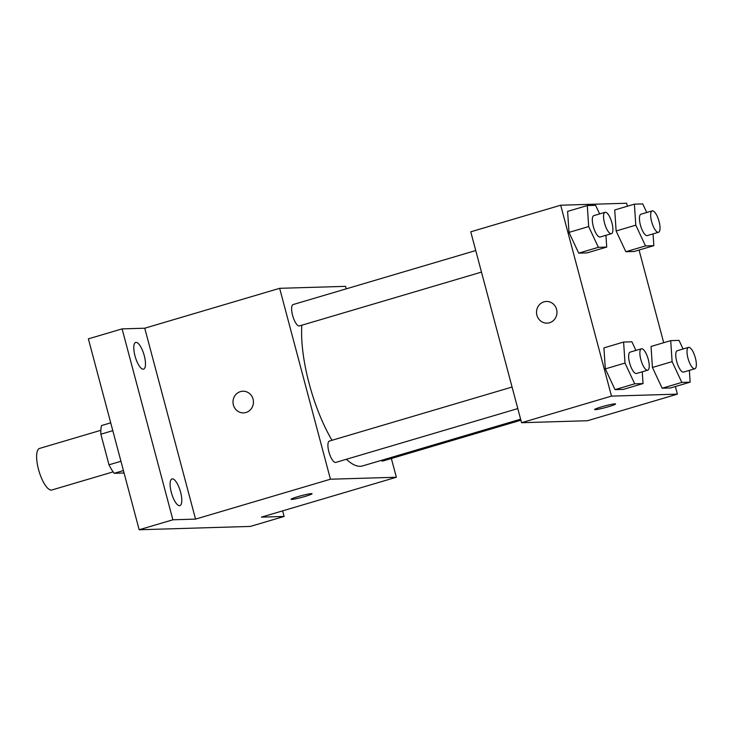 <?xml version="1.0" encoding="UTF-8"?>
<svg xmlns="http://www.w3.org/2000/svg" width="733" height="733" viewBox="0 0 733 733"><rect width="100%" height="100%" fill="white"/><g stroke="black" fill="none" stroke-linecap="round" stroke-linejoin="round"><path stroke-width="1.1" d="M100.861 430.298L39.573 448.422A21.678 7 73.5 0 0 38.51 469.422A21.678 7 73.5 0 0 51.86 489.992L113.148 471.869M124.06 472.987L114.229 473.289A29.43 9.502 73.5 0 1 108.997 464.814L100.861 434.211A29.43 9.502 73.5 0 1 101.53 425.561L110.72 422.84M123.419 470.568L114.229 473.289M112.8 430.674L100.861 434.211M120.945 461.286L108.997 464.814M282.617 510.874L284.102 516.453L250.374 526.422L139.169 529.757L88.372 338.857L122.099 328.888L144.749 328.21L195.546 519.111L172.896 519.789L139.169 529.757M284.102 516.453L261.452 517.131L396.351 477.247L330.446 479.217L195.546 519.111M297.964 496.626A10.839 0.87 -14.9 0 1 312.038 493.73A10.839 0.87 -14.9 0 1 301.794 497.35A10.839 0.87 -14.9 0 1 291.093 499.301A10.839 0.87 -14.9 0 1 297.964 496.626M179.521 505.688A13.918 4.499 -106.5 0 1 171.476 492.979A13.918 4.499 -106.5 0 1 172.008 478.924A13.918 4.499 -106.5 0 1 172.383 478.869A13.918 4.499 -106.5 0 1 180.428 491.568A13.918 4.499 -106.5 0 1 179.897 505.623A13.918 4.499 -106.5 0 1 179.521 505.688M143.201 369.194A13.918 4.499 -106.5 0 1 135.156 356.485A13.918 4.499 -106.5 0 1 135.687 342.43A13.918 4.499 -106.5 0 1 136.063 342.375A13.918 4.499 -106.5 0 1 144.108 355.074A13.918 4.499 -106.5 0 1 143.586 369.13A13.918 4.499 -106.5 0 1 143.201 369.194M172.896 519.789L122.099 328.888M330.446 479.217L279.649 288.316L144.749 328.21M279.649 288.316L345.555 286.346L346.223 288.848M301.831 325.223A86.705 27.991 73.5 0 0 309.17 383.643A86.705 27.991 73.5 0 0 332.012 440.286M346.407 459.27A86.705 27.991 73.5 0 0 362.588 465.922L520.622 419.194M391.358 458.501L396.351 477.247M512.065 387.042L329.438 441.046A11.151 3.601 73.5 0 0 328.888 451.849A11.151 3.601 73.5 0 0 335.76 462.422L517.8 408.593M381.123 460.443A11.151 3.601 73.5 0 0 382.883 461.011L520.888 420.201M481.48 272.099L299.44 325.928A11.151 3.601 -106.5 0 1 292.834 316.262A11.151 3.601 -106.5 0 1 293.118 304.552L475.744 250.549M253.059 399.146A10.839 10.216 88.3 0 1 243.548 412.881A10.839 10.216 88.3 0 1 233.002 402.362A10.839 10.216 88.3 0 1 242.898 391.22A10.839 10.216 88.3 0 1 253.059 399.146M243.548 412.881A10.839 10.216 88.3 0 1 233.002 402.362A10.839 10.216 88.3 0 1 242.898 391.22M312.038 493.721A10.839 0.87 -14.9 0 1 301.785 497.34A10.839 0.87 -14.9 0 1 291.093 499.292M675.368 386.529L677.393 394.143L587.454 420.733L521.557 422.712L470.76 231.811L560.69 205.213L626.596 203.243L627.393 206.23M677.393 394.143L611.487 396.113L521.557 422.712M601.491 406.87A10.839 0.87 -14.9 0 1 615.564 403.975A10.839 0.87 -14.9 0 1 605.311 407.603A10.839 0.87 -14.9 0 1 594.619 409.545A10.839 0.87 -14.9 0 1 601.491 406.87M634.155 251.483L625.835 251.731L616.123 230.977L614.721 209.968L616.123 230.977L625.835 251.731L634.155 251.483L653.836 245.665L645.507 245.912L635.795 225.159L634.393 204.15L642.722 203.902L646.744 212.506M623.362 389.388L615.033 389.635L605.321 368.882L603.919 347.873L605.321 368.882L615.033 389.635L623.362 389.388L643.033 383.57L634.705 383.817L624.992 363.064L623.6 342.054L631.919 341.807L635.942 350.411M639.048 250.035L663.704 342.714M611.487 396.113L560.69 205.213M670.475 387.977L662.156 388.224L652.434 367.471L651.041 346.462L652.434 367.471L662.156 388.224L670.475 387.977L690.147 382.159L681.827 382.406L672.106 361.653L670.713 340.643L679.042 340.396L683.064 349M587.041 252.894L578.713 253.142L569 232.388L567.608 211.379L569 232.388L578.713 253.142L587.041 252.894L606.713 247.076L598.385 247.323L588.672 226.57L587.28 205.57L595.599 205.313L599.631 213.917M556.585 309.39A10.839 10.216 88.3 0 1 547.065 323.134A10.839 10.216 88.3 0 1 536.529 312.606A10.839 10.216 88.3 0 1 546.424 301.465A10.839 10.216 88.3 0 1 556.585 309.39M547.075 323.134A10.839 10.216 88.3 0 1 536.529 312.606A10.839 10.216 88.3 0 1 546.424 301.465M615.564 403.975A10.839 0.87 -14.9 0 1 605.311 407.594A10.839 0.87 -14.9 0 1 594.619 409.545M605.934 235.302L606.713 247.076M605.073 212.304L593.831 215.63A11.151 3.601 73.5 0 0 593.29 226.433A11.151 3.601 73.5 0 0 600.153 237.006L611.395 233.69A11.151 3.601 73.5 0 0 611.688 221.98A11.151 3.601 73.5 0 0 605.073 212.304A11.151 3.601 73.5 0 0 604.533 223.107A11.151 3.601 73.5 0 0 611.395 233.69M598.385 247.323L578.713 253.142M588.672 226.57L569 232.388M587.28 205.57L567.608 211.379M653.048 233.891L653.836 245.665M652.196 210.893L640.954 214.219A11.151 3.601 73.5 0 0 640.404 225.022A11.151 3.601 73.5 0 0 647.276 235.595L658.518 232.279A11.151 3.601 73.5 0 0 658.811 220.56A11.151 3.601 73.5 0 0 652.196 210.893A11.151 3.601 73.5 0 0 651.646 221.696A11.151 3.601 73.5 0 0 658.518 232.279M645.507 245.912L625.835 251.731M635.795 225.159L616.123 230.977M634.393 204.15L614.721 209.968M642.245 371.796L643.033 383.57M641.393 348.798L630.151 352.124A11.151 3.601 73.5 0 0 629.61 362.927A11.151 3.601 73.5 0 0 636.473 373.5L647.715 370.183A11.151 3.601 73.5 0 0 648.009 358.464A11.151 3.601 73.5 0 0 641.393 348.798A11.151 3.601 73.5 0 0 640.844 359.601A11.151 3.601 73.5 0 0 647.715 370.183M634.705 383.817L615.033 389.635M624.992 363.064L605.321 368.882M623.6 342.054L603.919 347.873M689.368 370.385L690.147 382.159M688.516 347.387L677.274 350.713A11.151 3.601 73.5 0 0 676.724 361.516A11.151 3.601 73.5 0 0 683.596 372.089L694.838 368.763A11.151 3.601 73.5 0 0 695.122 357.053A11.151 3.601 73.5 0 0 688.516 347.387A11.151 3.601 73.5 0 0 687.966 358.19A11.151 3.601 73.5 0 0 694.838 368.763M681.827 382.406L662.156 388.224M672.106 361.653L652.434 367.471M670.713 340.643L651.041 346.462"/></g></svg>
